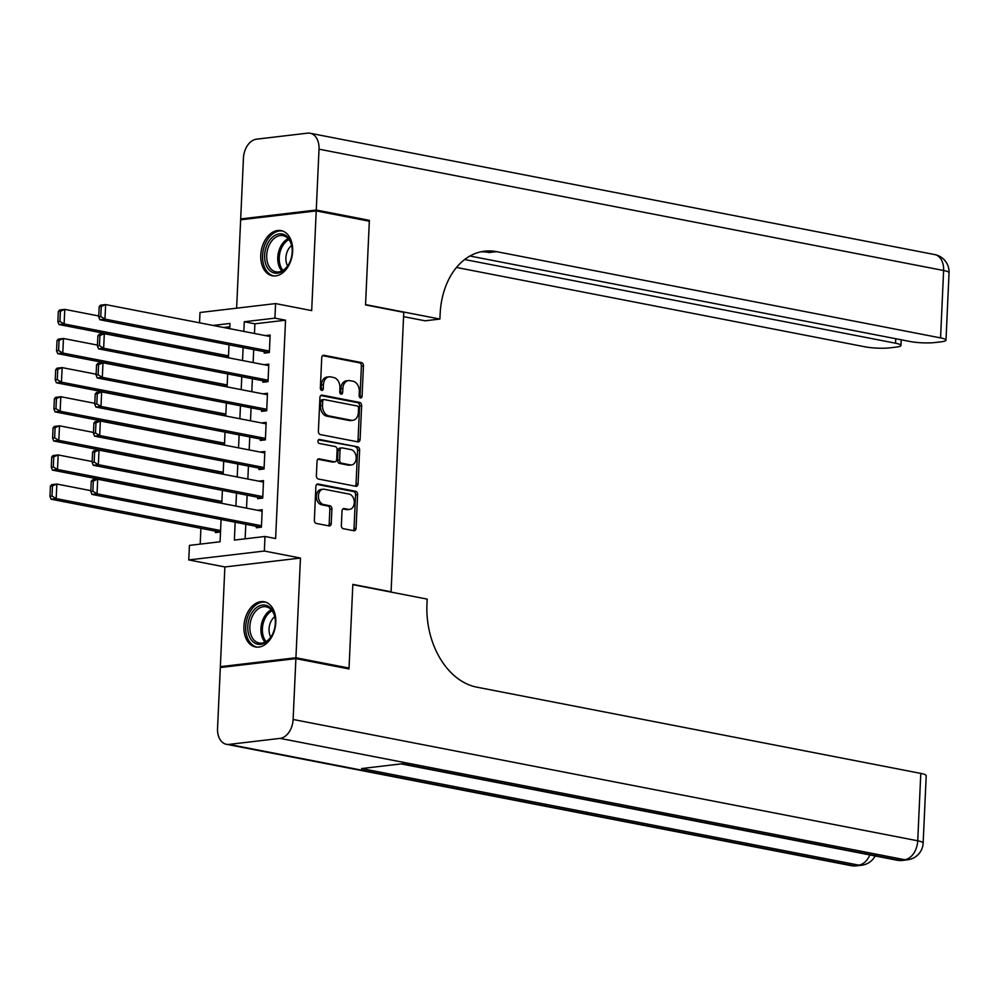 <?xml version="1.0" encoding="UTF-8"?>
<svg xmlns="http://www.w3.org/2000/svg" width="999" height="999" viewBox="0 0 999 999"><rect width="100%" height="100%" fill="white"/><g stroke="black" fill="none" stroke-linecap="round" stroke-linejoin="round"><path stroke-width="1.5" d="M360.514 397.914A2.023 1.449 83.3 0 0 362.063 396.191L363.436 365.834A2.897 2.073 83.3 0 0 361.488 362.575L323.951 355.282A2.897 2.073 83.3 0 0 323.476 355.257A2.897 2.073 83.3 0 0 321.728 357.729L320.354 388.099A2.023 1.449 83.3 0 0 323.276 388.661L323.451 384.727A9.266 6.643 83.3 0 1 329.046 376.823A9.266 6.643 83.3 0 1 330.544 376.885L333.666 377.497A9.266 6.643 83.3 0 1 339.922 387.937L339.747 391.858A2.023 1.449 83.3 0 0 342.669 392.432L342.844 388.499A9.266 6.643 83.3 0 1 348.439 380.594A9.266 6.643 83.3 0 1 349.937 380.656L353.059 381.256A9.266 6.643 83.3 0 1 359.315 391.695L359.141 395.629A2.023 1.449 83.3 0 0 360.514 397.914M359.752 397.452A2.023 1.449 83.3 0 0 360.015 396.441L361.401 366.071A2.897 2.073 83.3 0 0 359.44 362.812L322.615 355.656M320.966 389.922A2.023 1.449 83.3 0 0 321.228 388.898L321.416 384.977L323.451 384.727M340.359 393.693A2.023 1.449 83.3 0 0 340.622 392.669L340.809 388.736L342.844 388.499M275.786 622.489A23.014 15.634 -79 0 0 264.248 601.773A23.014 15.634 -79 0 0 243.931 626.248A23.014 15.634 -79 0 0 255.469 646.952A23.014 15.634 -79 0 0 275.786 622.489M292.645 251.323A23.014 15.634 -79 0 0 281.106 230.607A23.014 15.634 -79 0 0 260.776 255.07A23.014 15.634 -79 0 0 272.327 275.786A23.014 15.634 -79 0 0 292.645 251.323M341.358 525.424A2.897 2.073 83.3 0 0 343.319 528.683L353.846 530.731A2.897 2.073 83.3 0 0 354.32 530.756A2.897 2.073 83.3 0 0 356.069 528.284L357.592 494.567A2.897 2.073 83.3 0 0 355.644 491.296L318.107 484.016A2.897 2.073 83.3 0 0 317.632 483.991A2.897 2.073 83.3 0 0 315.884 486.463L314.36 520.179A2.897 2.073 83.3 0 0 316.308 523.439L329.033 525.911A2.897 2.073 83.3 0 0 329.508 525.936A2.897 2.073 83.3 0 0 331.243 523.464L331.905 509.028A2.897 2.073 83.3 0 0 329.945 505.769L323.639 504.545A7.742 5.557 83.3 0 1 318.406 496.678A7.742 5.557 83.3 0 1 323.077 489.21A7.742 5.557 83.3 0 1 324.338 489.26L349.051 494.055A7.742 5.557 83.3 0 1 354.283 501.923A7.742 5.557 83.3 0 1 349.6 509.39A7.742 5.557 83.3 0 1 348.351 509.34L344.23 508.541A2.897 2.073 83.3 0 0 343.768 508.528A2.897 2.073 83.3 0 0 342.02 511.001L341.358 525.424M223.139 667.207L220.354 666.67L295.929 657.754L349.038 668.069L352.834 584.378L391.084 591.808L403.771 312.337L365.534 304.907L369.33 221.216L316.221 210.901L311.688 310.602L275.574 303.584L274.912 318.144L285.539 320.204L275.624 538.536L264.997 536.475L264.335 551.036L188.761 559.939L189.423 545.392L220.067 541.77L221.079 519.48M295.929 657.754L300.449 558.054L264.335 551.036M357.879 441.87A2.897 2.073 83.3 0 0 358.354 441.883A2.897 2.073 83.3 0 0 360.102 439.41L361.626 405.694A2.897 2.073 83.3 0 0 359.677 402.435L322.14 395.142A2.897 2.073 83.3 0 0 321.666 395.129A2.897 2.073 83.3 0 0 319.917 397.59L318.394 431.318A2.897 2.073 83.3 0 0 320.342 434.577L357.879 441.87M359.615 450.124L358.079 483.853A2.897 2.073 83.3 0 1 356.331 486.313A2.897 2.073 83.3 0 1 355.869 486.301L318.331 479.008A2.897 2.073 83.3 0 1 316.371 475.749L317.033 461.313A2.897 2.073 83.3 0 1 318.781 458.841A2.897 2.073 83.3 0 1 319.243 458.866L334.465 461.825A2.897 2.073 83.3 0 0 334.94 461.838A2.897 2.073 83.3 0 0 336.688 459.365L337.113 449.8A2.897 2.073 83.3 0 0 335.164 446.528L319.318 443.456A2.023 1.449 83.3 0 1 319.493 439.46L357.654 446.865A2.897 2.073 83.3 0 1 359.615 450.124L357.567 450.374L356.044 484.09L358.079 483.853M349.038 668.069L346.216 668.406M316.221 210.901L240.647 219.805L236.626 308.179M215.522 531.143L215.447 532.604L220.504 532.005M264.298 351.66L264.236 353.122L269.343 352.522L270.13 335.052L265.434 335.602M262.974 380.781L262.912 382.23L268.019 381.63L268.806 364.16L264.111 364.722M261.651 409.89L261.588 411.338L266.696 410.739L267.495 393.269L262.787 393.831M260.339 438.998L260.264 440.459L265.372 439.847L266.171 422.39L261.463 422.939M259.016 468.106L258.941 469.567L264.048 468.968L264.847 451.498L260.14 452.048M257.692 497.227L257.63 498.676L262.725 498.076L263.524 480.606L258.816 481.168M285.539 320.204L254.895 323.813L254.458 333.479M253.721 349.613L253.134 362.587M252.41 378.721L251.81 391.695M251.086 407.829L250.499 420.804M249.762 436.95L249.176 449.925M248.439 466.058L247.852 479.033M247.115 495.167L246.528 508.141M245.791 524.275L245.13 538.823M256.368 526.336L256.306 527.784L261.413 527.185L262.2 509.715L257.492 510.277M200.911 528.309L200.2 544.118M229.82 326.773L223.689 327.497M226.998 357.505L228.434 357.342M225.687 386.625L227.11 386.451M224.363 415.734L225.799 415.559M223.039 444.842L224.475 444.68M221.716 473.951L223.152 473.788M220.392 503.071L221.828 502.897M390.134 591.92L391.084 591.808M300.449 558.054L224.875 566.957L220.354 666.67M224.875 566.957L188.761 559.939M199.538 322.802L200 312.5L275.574 303.584M235.177 522.215L234.365 540.084L264.997 536.475M274.912 318.144L244.28 321.753L243.831 331.418M243.107 347.552L242.52 360.527M241.783 376.66L241.196 389.635M240.459 405.769L239.872 418.743M239.136 434.877L238.549 447.852M237.812 463.998L237.225 476.973M236.488 493.106L235.901 506.081M229.745 328.671L229.982 323.439L213.062 325.437M221.803 503.346L222.402 490.372M223.127 474.225L223.714 461.251M224.45 445.117L225.037 432.142M225.774 416.009L226.361 403.034M227.098 386.9L227.685 373.926M228.421 357.792L229.008 344.805M254.895 323.813L244.28 321.753M348.439 380.594L346.391 380.831A9.266 6.643 83.3 0 0 340.809 388.736M329.046 376.823L326.998 377.073A9.266 6.643 83.3 0 0 321.416 384.977M357.18 441.733A2.897 2.073 83.3 0 0 358.054 439.66L359.59 405.944A2.897 2.073 83.3 0 0 357.63 402.672L320.804 395.517M358.566 408.279A2.023 1.449 83.3 0 0 357.205 405.994L324.25 399.588A2.023 1.449 83.3 0 0 322.702 401.311L322.515 405.444A9.266 6.643 83.3 0 0 328.771 415.884L351.286 420.267A9.266 6.643 83.3 0 0 352.797 420.317A9.266 6.643 83.3 0 0 358.379 412.412L358.566 408.279M322.202 399.825A2.023 1.449 83.3 0 0 320.654 401.548L322.702 401.311M352.797 420.317L350.749 420.567A9.266 6.643 83.3 0 1 349.25 420.504L326.723 416.133A9.266 6.643 83.3 0 1 320.467 405.694L320.654 401.548M355.157 486.163A2.897 2.073 83.3 0 0 356.044 484.09M317.907 459.24L332.43 462.062A2.897 2.073 83.3 0 0 332.892 462.075A2.897 2.073 83.3 0 0 333.341 461.95M318.406 439.885L357.654 446.865M350.262 464.885A7.742 5.557 83.3 0 0 351.523 464.935A7.742 5.557 83.3 0 0 356.193 457.467A7.742 5.557 83.3 0 0 350.961 449.6L342.257 447.914A2.897 2.073 83.3 0 0 341.783 447.889A2.897 2.073 83.3 0 0 340.035 450.362L339.598 459.94A2.897 2.073 83.3 0 0 341.558 463.199L350.262 464.885L348.226 465.134A7.742 5.557 83.3 0 0 349.475 465.184L351.523 464.935M340.209 448.151A2.897 2.073 83.3 0 0 339.735 448.139A2.897 2.073 83.3 0 0 337.999 450.599L340.035 450.362M348.226 465.134L339.51 463.436A2.897 2.073 83.3 0 1 337.562 460.177L337.999 450.599M357.567 450.374A2.897 2.073 83.3 0 0 355.619 447.102M349.6 509.39L347.565 509.627A7.742 5.557 83.3 0 1 346.303 509.59L342.894 508.916M323.077 489.21L321.041 489.448A7.742 5.557 83.3 0 0 316.358 496.928A7.742 5.557 83.3 0 0 321.603 504.782L323.639 504.545M328.321 525.774A2.897 2.073 83.3 0 0 329.208 523.701L329.857 509.278A2.897 2.073 83.3 0 0 327.909 506.006L321.603 504.782M353.147 530.594A2.897 2.073 83.3 0 0 354.021 528.521L355.557 494.805A2.897 2.073 83.3 0 0 353.596 491.545L316.77 484.39M58.342 311.451L57.88 321.641L59.928 321.403L60.39 311.213L58.342 311.451L59.678 309.99L64.785 309.378L98.776 315.984M228.509 355.869L64.123 323.938L59.016 324.538L228.084 357.38M60.39 311.213L64.785 309.378L64.123 323.938L59.928 321.403M57.88 321.641L59.016 324.538M269.405 351.061L104.97 319.118L99.863 319.73L268.943 352.572M99.201 306.631L100.524 305.17L105.632 304.57L104.97 319.118L100.774 316.583L101.236 306.393L99.201 306.631L98.726 316.82L100.774 316.583M270.067 336.513L105.632 304.57L101.236 306.393M99.863 319.73L98.726 316.82M266.021 264.76A19.918 13.536 101 0 1 272.29 237.325A19.918 13.536 101 0 1 290.796 242.295A19.918 13.536 101 0 1 292.145 248.551A19.918 13.536 101 0 1 289.285 263.286A19.918 13.536 101 0 1 266.021 264.76M292.17 248.851A18.444 12.525 -79 0 0 290.946 243.331A18.444 12.525 -79 0 0 282.992 235.639A18.444 12.525 -79 0 0 269.655 244.218A18.444 12.525 -79 0 0 268.007 264.136A18.444 12.525 -79 0 0 275.961 271.828A18.444 12.525 -79 0 0 289.423 263.012M291.621 245.504A13.124 8.916 -79 0 0 286.813 264.148A13.124 8.916 -79 0 0 287.65 265.909M282.767 231.081L282.804 231.094A22.865 15.534 -79 0 0 282.767 231.081A22.865 15.534 -79 0 0 266.233 241.733A22.865 15.534 -79 0 0 264.186 266.421A22.865 15.534 -79 0 0 274.051 275.974A22.865 15.534 -79 0 0 274.088 275.974L274.051 275.974M249.176 635.926A19.918 13.536 101 0 1 255.432 608.491A19.918 13.536 101 0 1 273.938 613.461A19.918 13.536 101 0 1 275.299 619.717A19.918 13.536 101 0 1 272.427 634.452A19.918 13.536 101 0 1 249.176 635.926M275.312 620.017A18.444 12.525 -79 0 0 274.088 614.497A18.444 12.525 -79 0 0 266.134 606.805A18.444 12.525 -79 0 0 252.797 615.396A18.444 12.525 -79 0 0 251.149 635.302A18.444 12.525 -79 0 0 259.103 643.006A18.444 12.525 -79 0 0 272.565 634.19M274.762 616.67A13.124 8.916 -79 0 0 269.967 635.314A13.124 8.916 -79 0 0 270.791 637.075M265.921 602.247L265.959 602.26A22.865 15.534 -79 0 0 265.921 602.247A22.865 15.534 -79 0 0 249.375 612.899A22.865 15.534 -79 0 0 247.34 637.587A22.865 15.534 -79 0 0 257.193 647.14A22.865 15.534 -79 0 0 257.23 647.14L257.193 647.14M316.258 210.027L369.368 220.342L365.547 304.62L439.897 319.056L440.122 314.111A73.751 52.872 -96.7 0 1 484.602 251.186A73.751 52.872 -96.7 0 1 496.54 251.648L940.559 337.899L943.618 270.504L319.018 149.176L316.258 210.027L240.684 218.931L243.469 219.48M369.368 220.342L366.546 220.679M439.897 319.056L425.087 320.804L403.571 316.633M464.66 259.515L895.529 343.206A17.695 2.76 -177.4 0 1 900.948 345.454A17.695 2.76 -177.4 0 1 896.016 347.128L889.997 347.839A17.695 2.76 -177.4 0 1 864.984 346.815L456.468 267.457M319.018 149.176A17.695 12.025 -79 0 0 310.14 133.254A17.695 12.025 -79 0 0 307.555 133.154L256.493 139.186A17.695 12.025 -79 0 0 243.444 158.092L240.684 218.931M469.942 256.019L910.027 341.496A17.695 2.76 -177.4 0 0 935.027 342.532L941.058 341.82A17.695 2.76 -177.4 0 0 945.991 340.147A17.695 2.76 -177.4 0 0 940.559 337.899M480.944 251.798A73.751 52.872 -96.7 0 1 489.185 252.522L496.54 251.648M295.891 658.628L220.317 667.532L217.545 728.383A17.695 12.025 -79 0 0 226.436 744.305A17.695 12.025 -79 0 0 229.008 744.405L280.082 738.386A17.695 12.025 -79 0 0 293.119 719.467L295.891 658.628L349.001 668.943L352.822 584.665L427.185 599.113L426.96 604.058A73.751 52.872 83.3 0 0 476.773 687.15L920.791 773.401A17.695 2.76 2.6 0 1 926.21 775.649L923.151 843.044A17.695 2.76 -177.4 0 0 917.731 840.796L920.791 773.401M293.119 719.467L917.731 840.796A17.695 12.025 101 0 1 904.682 859.702L899.575 860.314L402.435 763.748L361.588 768.556L858.715 865.122L853.621 865.733A17.695 12.025 101 0 1 851.036 865.634L226.436 744.305M57.018 340.559L56.556 350.749L58.604 350.512L59.066 340.322L57.018 340.559L58.354 339.098L63.461 338.499L97.452 345.092M227.185 384.977L62.8 353.047L57.692 353.646L226.761 386.488M59.066 340.322L63.461 338.499L62.8 353.047L58.604 350.512M56.556 350.749L57.692 353.646M55.694 369.68L55.232 379.857L57.28 379.62L57.742 369.43L55.694 369.68L57.03 368.206L62.138 367.607L96.129 374.213M225.861 414.098L61.476 382.167L56.369 382.767L225.437 415.609M57.742 369.43L62.138 367.607L61.476 382.167L57.28 379.62M55.232 379.857L56.369 382.767M54.383 398.788L53.921 408.978L55.956 408.728L56.419 398.539L54.383 398.788L55.707 397.315L60.814 396.715L94.805 403.321M224.538 443.206L60.152 411.276L55.045 411.875L224.126 444.717M56.419 398.539L60.814 396.715L60.152 411.276L55.956 408.728M53.921 408.978L55.045 411.875M53.059 427.897L52.597 438.086L54.633 437.849L55.095 427.659L53.059 427.897L54.383 426.436L59.49 425.824L93.481 432.43M223.214 472.315L58.829 440.384L53.721 440.984L222.802 473.826M55.095 427.659L59.49 425.824L58.829 440.384L54.633 437.849M52.597 438.086L53.721 440.984M268.082 380.169L103.646 348.239L98.539 348.838L267.62 381.68M97.877 335.751L99.201 334.278L104.308 333.678L103.646 348.239L99.45 345.691L99.912 335.502L97.877 335.751L97.415 345.941L99.45 345.691M268.743 365.622L104.308 333.678L99.912 335.502M98.539 348.838L97.415 345.941M266.758 409.29L102.323 377.347L97.215 377.947L266.296 410.789M96.553 364.86L97.877 363.386L102.984 362.787L102.323 377.347L98.127 374.8L98.589 364.623L96.553 364.86L96.091 375.05L98.127 374.8M267.42 394.73L102.984 362.787L98.589 364.623M97.215 377.947L96.091 375.05M265.434 438.399L100.999 406.456L95.892 407.055L264.972 439.897M95.23 393.968L96.553 392.507L101.661 391.895L100.999 406.456L96.803 403.921L97.278 393.731L95.23 393.968L94.768 404.158L96.803 403.921M266.096 423.838L101.661 391.895L97.278 393.731M95.892 407.055L94.768 404.158M264.123 467.507L99.688 435.564L94.58 436.163L263.649 469.006M93.906 423.077L95.242 421.615L100.337 421.016L99.688 435.564L95.492 433.029L95.954 422.839L93.906 423.077L93.444 433.266L95.492 433.029M264.785 452.947L100.337 421.016L95.954 422.839M94.58 436.163L93.444 433.266M51.736 457.005L51.274 467.195L53.309 466.958L53.771 456.768L51.736 457.005L53.059 455.544L58.167 454.945L92.158 461.538M221.89 501.423L57.505 469.493L52.398 470.092L221.478 502.934M53.771 456.768L58.167 454.945L57.505 469.493L53.309 466.958M51.274 467.195L52.398 470.092M262.799 496.615L98.364 464.672L93.257 465.284L262.325 498.126M92.582 452.185L93.918 450.724L99.026 450.124L98.364 464.672L94.168 462.137L94.63 451.948L92.582 452.185L92.12 462.375L94.168 462.137M263.461 482.067L99.026 450.124L94.63 451.948M93.257 465.284L92.12 462.375M50.412 486.113L49.95 496.303L51.998 496.066L52.46 485.876L50.412 486.113L51.736 484.652L56.843 484.053L90.834 490.659M220.579 530.531L56.181 498.601L51.086 499.213L220.155 532.055M52.46 485.876L56.843 484.053L56.181 498.601L51.998 496.066M49.95 496.303L51.086 499.213M261.476 525.736L97.04 493.793L91.933 494.393L261.001 527.235M91.259 481.306L92.595 479.832L97.702 479.233L97.04 493.793L92.845 491.246L93.307 481.056L91.259 481.306L90.797 491.496L92.845 491.246M262.138 511.176L97.702 479.233L93.307 481.056M91.933 494.393L90.797 491.496M360.015 396.441L362.063 396.191M321.228 388.898L323.276 388.661M340.622 392.669L342.669 392.432M323.027 355.394L323.951 355.282M359.44 362.812L361.488 362.575M361.401 366.071L363.436 365.834M321.216 395.254L322.14 395.142M357.63 402.672L359.677 402.435M359.59 405.944L361.626 405.694M358.054 439.66L360.102 439.41M320.467 405.694L322.515 405.444M326.723 416.133L328.771 415.884M349.25 420.504L351.286 420.267M318.319 458.978L319.243 458.866M332.43 462.062L334.465 461.825M318.856 439.535L319.493 439.46M337.562 460.177L339.598 459.94M339.51 463.436L341.558 463.199M343.306 508.653L344.23 508.541M346.303 509.59L348.351 509.34M327.909 506.006L329.945 505.769M329.857 509.278L331.905 509.028M329.208 523.701L331.243 523.464M317.183 484.115L318.107 484.016M353.596 491.545L355.644 491.296M355.557 494.805L357.592 494.567M354.021 528.521L356.069 528.284M281.868 270.966A18.444 12.525 101 0 1 279.071 266.283A18.444 12.525 101 0 1 288.149 238.649M288.923 239.585A17.832 12.113 -79 0 0 280.507 266.146A17.832 12.113 -79 0 0 282.942 270.392M265.01 642.145A18.444 12.525 101 0 1 262.225 637.449A18.444 12.525 101 0 1 271.291 609.815M272.078 610.751A17.832 12.113 -79 0 0 263.649 637.312A17.832 12.113 -79 0 0 266.096 641.558M895.529 343.206L895.728 338.723M943.618 270.504A17.695 2.76 2.6 0 1 949.05 272.752A17.695 17.695 0 0 0 934.739 254.583A17.695 12.025 101 0 1 943.618 270.504M229.008 744.405L853.621 865.733A17.695 12.687 83.3 0 0 856.48 865.846L861.588 865.234A17.695 12.687 -96.7 0 1 858.715 865.122A17.695 12.025 101 0 0 869.817 854.944M401.123 763.898L896.99 860.214A17.695 12.025 101 0 0 899.575 860.314A17.695 12.687 83.3 0 0 902.434 860.426L907.542 859.814A17.695 12.687 -96.7 0 1 904.682 859.702L280.082 738.386M321.878 399.812L323.926 399.575M332.892 462.075L334.94 461.838M339.735 448.139L341.783 447.889M900.948 345.454L901.21 339.785M945.991 340.147L949.05 272.752M934.739 254.583L310.14 133.254M896.99 860.214A17.695 17.695 0 0 0 902.434 860.426M907.542 859.814A17.695 17.695 0 0 0 923.151 843.044M851.036 865.634A17.695 17.695 0 0 0 856.48 865.846M861.588 865.234A17.695 17.695 0 0 0 875.136 855.981"/></g></svg>
